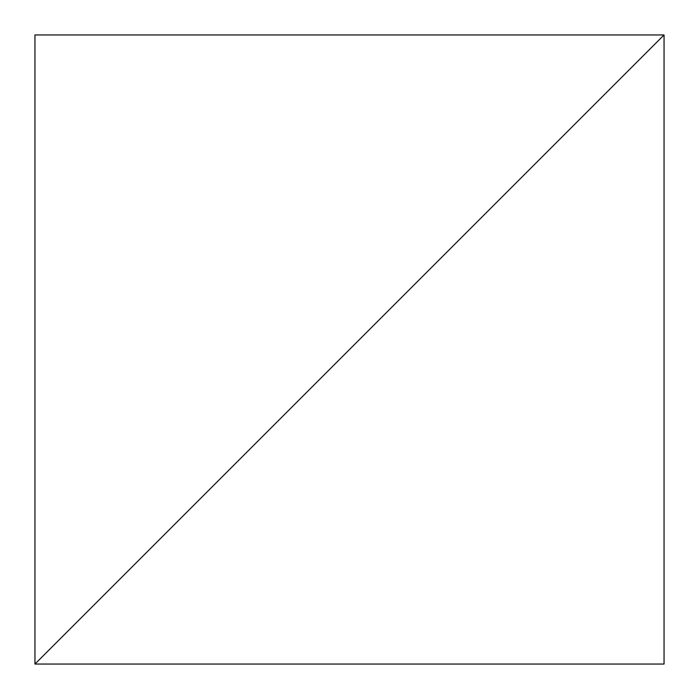 <?xml version="1.0" encoding="UTF-8"?>
<svg xmlns="http://www.w3.org/2000/svg" width="699" height="699" viewBox="0 0 699 699"><rect width="100%" height="100%" fill="white"/><g stroke="black" fill="none" stroke-linecap="round" stroke-linejoin="round"><path stroke-width="1.05" d="M664.05 34.95L34.95 664.05L664.05 664.05L664.05 34.95L34.95 664.05L664.05 664.05L664.05 34.95L34.95 34.95L34.95 664.05L664.05 34.95L34.95 34.95L34.95 664.05L664.05 34.95"/></g></svg>
